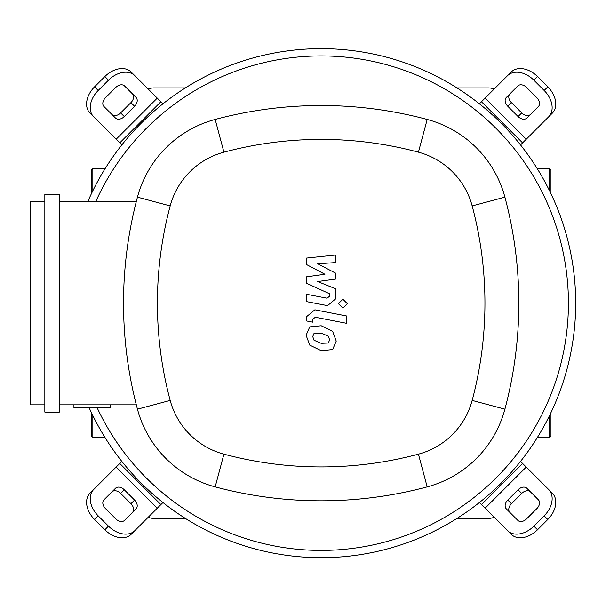<?xml version="1.0" encoding="UTF-8"?>
<svg xmlns="http://www.w3.org/2000/svg" width="606" height="606" viewBox="0 0 606 606"><rect width="100%" height="100%" fill="white"/><g stroke="black" fill="none" stroke-linecap="round" stroke-linejoin="round"><path stroke-width="0.91" d="M457 87.915L488.436 87.915A14.544 14.544 0 0 1 494.132 89.074M185.36 87.915L153.924 87.915A14.544 14.544 0 0 0 148.228 89.074M185.36 518.418L153.924 518.418A14.544 14.544 0 0 1 148.228 517.251M494.132 517.251A14.544 14.544 0 0 1 488.436 518.418L457 518.418M575.7 303.167A254.52 254.52 0 0 1 89.135 407.74A254.52 254.52 0 0 0 575.7 303.167A254.52 254.52 0 0 0 87.847 201.503A254.52 254.52 0 0 1 575.7 303.167M132.426 512.487A7.272 5.143 45 0 0 130.926 503.707L120.639 493.42A7.272 5.143 45 0 0 111.86 491.913M124.275 489.784L134.562 500.071A7.272 5.143 -135 0 1 136.062 508.851L124.533 520.38A7.272 5.143 -135 0 1 115.754 518.872L105.474 508.593A7.272 5.143 -135 0 1 103.967 499.814L115.496 488.277A7.272 5.143 -135 0 1 124.275 489.784L120.639 493.42M530.5 491.913A7.272 5.143 -45 0 0 521.721 493.42L511.434 503.707A7.272 5.143 -45 0 0 509.934 512.487M507.798 500.071L518.085 489.784A7.272 5.143 135 0 1 526.864 488.277L538.393 499.814A7.272 5.143 135 0 1 536.886 508.593L526.606 518.872A7.272 5.143 135 0 1 517.827 520.38L506.298 508.851A7.272 5.143 135 0 1 507.798 500.071L511.434 503.707M509.934 93.847A7.272 5.143 -135 0 0 511.434 102.626L521.721 112.905A7.272 5.143 -135 0 0 530.5 114.413M518.085 116.541L507.798 106.262A7.272 5.143 45 0 1 506.298 97.483L517.827 85.946A7.272 5.143 45 0 1 526.606 87.453L536.886 97.74A7.272 5.143 45 0 1 538.393 106.52L526.864 118.049A7.272 5.143 45 0 1 518.085 116.541L521.721 112.905M134.82 530.667A21.816 15.423 -135 0 1 108.482 526.144L104.846 529.78A21.816 15.423 45 0 0 131.184 534.303L162.953 502.525M121.821 461.393L90.044 493.163A21.816 15.423 45 0 0 94.566 519.501L98.202 515.865A21.816 15.423 -135 0 1 93.68 489.527M104.846 529.78L94.566 519.501M108.482 526.144L98.202 515.865M548.68 489.527A21.816 15.423 135 0 1 544.158 515.865L547.794 519.501A21.816 15.423 -45 0 0 552.316 493.163L520.539 461.393M479.407 502.525L511.176 534.303A21.816 15.423 -45 0 0 537.514 529.78L533.878 526.144A21.816 15.423 135 0 1 507.54 530.667M547.794 519.501L537.514 529.78M544.158 515.865L533.878 526.144M507.54 75.667A21.816 15.423 45 0 1 533.878 80.181L537.514 76.545A21.816 15.423 -135 0 0 511.176 72.031L479.407 103.8M520.539 144.94L552.316 113.163A21.816 15.423 -135 0 0 547.794 86.832L544.158 90.468A21.816 15.423 45 0 1 548.68 116.799M537.514 76.545L547.794 86.832M533.878 80.181L544.158 90.468M111.86 114.413A7.272 5.143 135 0 0 120.639 112.905L130.926 102.626A7.272 5.143 135 0 0 132.426 93.847M134.562 106.262L124.275 116.541A7.272 5.143 -45 0 1 115.496 118.049L103.967 106.52A7.272 5.143 -45 0 1 105.474 97.74L115.754 87.453A7.272 5.143 -45 0 1 124.533 85.946L136.062 97.483A7.272 5.143 -45 0 1 134.562 106.262L130.926 102.626M162.953 103.8L131.184 72.031A21.816 15.423 135 0 0 104.846 76.545L108.482 80.181A21.816 15.423 -45 0 1 134.82 75.667M93.68 116.799A21.816 15.423 -45 0 1 98.202 90.468L94.566 86.832A21.816 15.423 135 0 0 90.044 113.163L121.821 144.94M94.566 86.832L104.846 76.545M98.202 90.468L108.482 80.181M95.801 201.503A247.248 247.248 0 0 1 568.428 303.167A247.248 247.248 0 0 1 97.134 407.74M110.292 404.831L110.292 407.74L73.932 407.74L73.932 404.831M44.844 412.103L59.388 412.103L59.388 194.231L44.844 194.231L44.844 412.103M59.388 404.831L136.32 404.831M44.844 201.503L30.3 201.503L30.3 404.831L44.844 404.831M136.32 201.503L59.388 201.503M137.456 409.171A109.807 109.807 0 0 0 215.175 486.891A410.429 410.429 0 0 0 427.185 486.891A109.807 109.807 0 0 0 504.904 409.171A410.429 410.429 0 0 0 504.904 197.155A109.807 109.807 0 0 0 427.185 119.435A410.429 410.429 0 0 0 215.175 119.435A109.807 109.807 0 0 0 137.456 197.155A410.429 410.429 0 0 0 137.456 409.171L170.188 400.422A376.538 376.538 0 0 1 170.188 205.911A75.917 75.917 0 0 1 223.925 152.174A376.538 376.538 0 0 1 418.435 152.174A75.917 75.917 0 0 1 472.172 205.911A376.538 376.538 0 0 1 472.172 400.422A75.917 75.917 0 0 1 418.435 454.152A376.538 376.538 0 0 1 223.925 454.152A75.917 75.917 0 0 1 170.188 400.422M328.331 343.019L329.634 339.83L328.331 336.186L321.21 333.103L314.029 333.406L312.726 336.542L314.029 340.246L321.21 343.337L328.331 343.019M332.626 331.315L321.21 325.763L309.734 326.869L306.113 335.262L309.734 345.117L321.21 350.677L332.626 349.564L336.247 341.11L332.626 331.315M346.7 315.999L314.878 309.81L306.454 316.764L306.454 320.945L312.673 322.157L312.673 319.332L315.332 317.249L346.7 323.339L346.7 315.999M338.421 303.667L342.875 308.121L347.329 303.667L342.875 299.205L338.421 303.667M306.454 264.511L324.937 274.26L306.454 276.828L306.454 283.252L329.694 293.827L329.694 296.114L327.051 298.205L306.439 294.251L306.439 301.591L327.535 305.636L335.921 298.652L335.906 288.91L317.703 281.555L335.906 279.048L335.906 273.306L317.703 263.777L335.906 262.572L335.906 254.99L306.454 258.088L306.454 264.511M537.242 168.635L549.521 168.635L549.521 190.731M537.242 437.699L549.521 437.699L550.975 436.244L550.975 412.595M549.521 168.635L550.975 170.089L550.975 193.738M105.118 168.635L92.839 168.635L92.839 190.731M105.118 437.699L92.839 437.699L91.385 436.244L91.385 412.595L91.385 436.244M92.839 168.635L91.385 170.089L91.385 193.738M134.562 500.071L130.926 503.707M518.085 489.784L521.721 493.42M507.798 106.262L511.434 102.626M160.893 504.586L119.753 463.454M116.117 467.09L157.257 508.222M522.607 463.454L481.467 504.586M485.103 508.222L526.243 467.09M481.467 101.74L522.607 142.88M526.243 139.244L485.103 98.104M124.275 116.541L120.639 112.905M157.257 98.104L116.117 139.244M119.753 142.88L160.893 101.74M215.175 486.891L223.925 454.152M170.188 205.911L137.456 197.155M427.185 486.891L418.435 454.152M223.925 152.174L215.175 119.435M504.904 409.171L472.172 400.422M418.435 152.174L427.185 119.435M504.904 197.155L472.172 205.911M549.521 415.595L549.521 437.699M92.839 415.595L92.839 437.699"/></g></svg>
